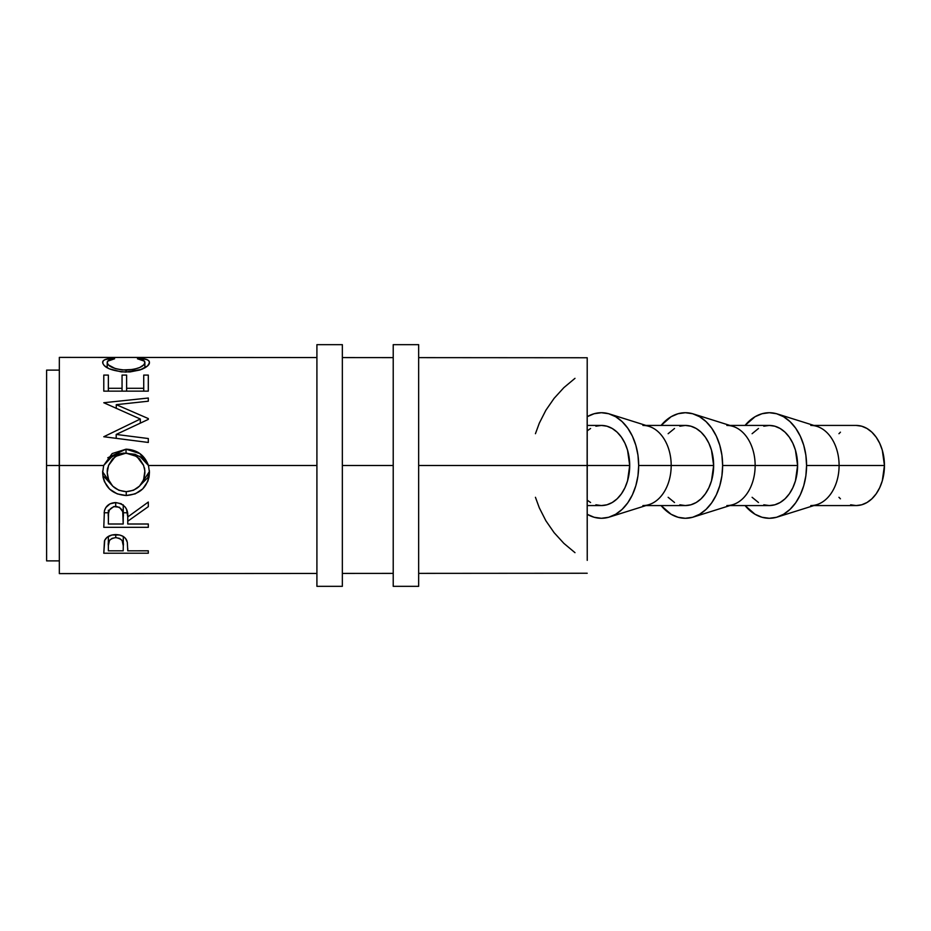 <?xml version="1.0" encoding="UTF-8"?>
<svg xmlns="http://www.w3.org/2000/svg" width="931" height="931" viewBox="0 0 931 931"><rect width="100%" height="100%" fill="white"/><g stroke="black" fill="none" stroke-linecap="round" stroke-linejoin="round"><path stroke-width="1.4" d="M587.205 436.139L587.205 465.5L629.705 465.5L627.552 480.838L624.934 487.763L621.419 493.837L617.125 498.818L612.237 502.519L606.931 504.8L601.403 505.568A40.068 28.291 -90 0 0 629.705 465.5L587.24 465.5A40.068 28.291 90 0 1 587.205 467.583M777.373 517.031A52.788 37.275 90 0 1 745.044 505.568L755.041 514.273L762.035 517.275L769.309 518.288L776.582 517.275L783.576 514.273L790.012 509.385L795.668 502.821L800.299 494.827L803.744 485.703L805.862 475.799L806.583 465.5L805.862 455.201L803.744 445.297L800.299 436.174L795.668 428.179L790.012 421.615L783.576 416.727L776.582 413.725L769.309 412.712L762.035 413.725L755.041 416.727L745.044 425.432A52.788 37.275 90 0 1 777.373 413.969A52.788 37.275 90 0 1 806.583 465.5L839.099 465.5L806.583 465.5A52.788 37.275 90 0 1 777.373 517.031L816.929 504.614A40.068 28.291 -90 0 0 839.099 465.5L884.45 465.5A40.068 28.291 -90 0 0 856.159 425.432L861.675 426.2L866.982 428.481L871.87 432.182L876.164 437.163L879.679 443.237L882.297 450.162L884.45 465.5L882.297 480.838L879.679 487.763L876.164 493.837L871.87 498.818L866.982 502.519L861.675 504.8L856.159 505.568A40.068 28.291 -90 0 0 884.45 465.5L839.099 465.5A40.068 28.291 90 0 1 810.796 505.568M693.432 517.031A52.788 37.275 90 0 1 661.091 505.568L671.088 514.273L678.082 517.275L685.356 518.288L692.629 517.275L699.623 514.273L706.07 509.385L711.715 502.821L716.346 494.827L719.791 485.703L721.921 475.799L722.631 465.5L755.146 465.5L722.631 465.5A52.788 37.275 90 0 1 693.432 517.031L732.976 504.614A40.068 28.291 -90 0 0 755.146 465.5L797.599 465.5L795.446 480.838L792.828 487.763L789.313 493.837L785.031 498.818L780.131 502.519L774.825 504.8L769.309 505.568A40.068 28.291 -90 0 0 797.599 465.5L755.146 465.5A40.068 28.291 90 0 1 726.855 505.568M587.147 514.273L594.141 517.275L601.403 518.288L608.676 517.275L615.67 514.273L622.117 509.385L627.762 502.821L632.405 494.827L635.85 485.703L637.968 475.799L638.678 465.5L671.193 465.5L638.678 465.5A52.788 37.275 90 0 1 609.479 517.031L649.023 504.614A40.068 28.291 -90 0 0 671.193 465.5L713.646 465.5L711.493 480.838L708.887 487.763L705.361 493.837L701.078 498.818L696.19 502.519L690.872 504.8L685.356 505.568A40.068 28.291 -90 0 0 713.646 465.5L671.193 465.5A40.068 28.291 90 0 1 642.902 505.568M609.479 517.031A52.788 37.275 90 0 1 587.217 514.308M587.217 512.934L587.217 418.066M46.666 522.733L46.55 465.5L59.27 465.5L46.55 465.5L46.62 560.893L59.34 560.893L59.27 465.5L103.655 465.5L112.139 453.572L126.034 449.184L139.918 453.606L148.471 465.5L316.912 465.5L148.471 465.5L149.449 472.448L149.053 477.009L147.796 481.397L142.757 488.845L135.228 493.861L126.244 495.525L117.259 493.896L109.59 489.101L104.435 481.699L103.085 477.359L102.643 472.808L103.655 465.5L59.27 465.5L59.34 573.612L316.912 573.438M587.205 467.304L587.24 560.369L587.135 465.5L418.659 465.5L587.135 465.5L587.205 357.748L587.205 463.696M393.219 465.5L342.352 465.5L393.219 465.5L393.219 586.332L418.659 586.332L418.659 344.668L393.219 344.668L393.219 586.332L418.659 586.332L418.659 344.668L393.219 344.668L393.219 465.5M127.023 541.167C125.429 536.943 121.67 534.755 115.723 534.58C109.928 534.755 106.169 536.873 104.458 540.911L103.783 553.223L148.308 553.212L148.308 550.815L148.308 553.212L103.783 553.223L104.726 540.259L107.135 537.245L111.941 534.976L119.599 534.976L123.043 536.337L125.592 538.537L127.314 542.296L127.756 550.826L148.308 550.815L148.308 553.212L148.308 550.815L127.756 550.826L127.756 548.836M148.308 527.318L103.783 527.318L104.4 510.863L105.843 507.558L110.033 503.822L115.688 502.577L121.158 503.718L125.324 507.162L126.581 509.478L127.756 516.961L148.308 502.042L148.308 506.65L127.756 521.244L127.756 524.002L148.308 524.002L148.308 527.318L148.308 524.002L127.756 524.002L127.756 521.244L148.308 506.65L148.308 502.042L127.756 516.961C128.338 508.698 124.323 503.904 115.688 502.577C109.753 502.856 105.983 505.626 104.4 510.863L103.783 527.318L148.308 527.318L148.308 524.002L148.308 527.318M59.386 408.267L59.386 522.733M316.912 357.562L59.34 357.388L59.27 465.5L59.34 370.107L46.62 370.107L46.55 465.5L46.666 408.267M574.986 378.335L563.883 387.622L554.12 398.328L545.88 410.234L539.317 423.151L535.441 433.706M148.308 375.077L148.297 391.136L103.783 391.136L103.783 375.077L108.357 375.077L108.357 388.285L122.054 388.285L122.054 375.077L126.616 375.077L126.616 388.285L143.735 388.297L143.735 375.077L148.308 375.077L148.308 391.136L148.308 375.077L143.735 375.077L143.735 388.297L126.616 388.285L126.616 375.077L122.054 375.077L122.054 388.285L108.357 388.285L108.357 375.077L103.783 375.077M148.308 438.536L148.308 442.458L103.783 436.744L140.313 419.02L103.783 402.739L148.308 398.026L148.308 401.203L116.27 404.671L148.308 418.578L148.308 419.392L116.2 434.44L148.308 438.536L116.2 434.44L148.308 419.392L148.308 418.578L116.27 404.671L148.308 401.203L148.308 398.026L103.783 402.739L140.313 419.02L103.783 436.744L148.308 442.458L148.308 438.536M110.836 358.388L114.618 358.772L107.647 361.205L107.286 363.078L108.543 364.987L115.351 368.629L122.298 369.968L133.564 369.456L139.731 367.501L143.665 364.929L144.805 363.009L144.421 361.158L137.451 358.784L140.104 358.295L147.11 359.692L148.89 360.879L149.426 362.811L147.633 365.883L139.964 369.991L130.072 371.923L121.181 371.876L109.16 368.757L104.202 365.534L102.736 363.137L103.178 360.879L104.912 359.68L110.836 358.388M587.205 463.417A40.068 28.291 90 0 1 587.24 465.5L587.205 493.686M127.756 548.534L127.756 550.826L127.756 548.534M123.288 545.764L123.195 550.826L108.357 550.826L108.357 545.589C107.577 541.272 110.033 538.607 115.747 537.606C121.565 538.653 124.079 541.4 123.288 545.822L123.288 536.489L123.288 545.787L122.112 540.457L119.494 538.374L115.747 537.606L115.747 534.58L115.747 537.606L112.104 538.362L109.486 540.352L108.357 545.589L108.345 536.396L108.357 550.826L108.345 536.396L108.357 550.826L123.195 550.826L123.288 545.822M107.205 367.745L107.205 362.496C107.193 360.588 109.672 359.354 114.618 358.772L111.941 358.272C105.692 358.772 102.596 360.146 102.643 362.415C103.678 367.652 111.394 370.864 125.79 372.074L141.663 369.374C147.005 367.035 149.6 364.719 149.437 362.415C149.437 360.157 146.318 358.784 140.104 358.295L137.451 358.784C142.338 359.366 144.817 360.588 144.875 362.427C144.212 366.628 137.951 369.188 126.092 370.131C114.327 369.223 108.031 366.674 107.205 362.496L107.205 367.745M126.092 372.074L126.092 370.131L126.092 372.074M144.875 367.873L144.875 362.427L144.875 367.873M140.104 359.226L140.104 358.295L140.104 359.226M111.941 359.203L111.941 358.272L111.941 359.203M140.313 423.058L140.313 419.02L140.313 423.058M148.308 398.026L148.308 401.203L148.308 398.026M116.27 408.43L116.27 404.671L116.27 408.43M148.308 418.578L148.308 419.392L148.308 418.578M116.2 438.326L116.2 434.44L116.2 438.326M108.345 391.136L108.357 375.077L108.357 391.136M122.054 391.136L122.054 388.285L122.054 391.136M126.604 391.136L126.616 375.077L126.616 391.136M143.735 391.136L143.735 388.297L143.735 391.136M103.783 391.136L148.308 391.136M148.308 502.042L148.308 506.65L148.308 502.042M127.756 516.891L127.756 521.244L127.756 516.891M127.756 516.845L127.756 524.002L127.756 516.845M127.454 512.772L123.253 512.772L127.454 512.772M108.357 512.772L104.074 512.772L108.357 512.772M108.357 510.235L108.357 516.81C107.519 511.107 109.963 507.593 115.688 506.301C121.542 507.628 124.067 511.2 123.253 516.984L123.195 524.002L108.357 524.002L108.357 510.235M123.253 504.87L123.253 516.984L123.253 504.87M115.688 502.577L115.688 506.301L115.688 502.577M147.761 463.941L142.618 458.168L135.03 454.293L123.707 453.106L116.957 454.305L109.323 458.25L103.655 465.5L112.162 456.365L126.034 453.025L126.034 449.184L126.034 453.025L139.894 456.376L148.471 465.5C144.573 455.119 137.101 449.685 126.034 449.184L107.775 457.761M103.655 465.5L102.643 472.808C104.074 486.89 111.941 494.466 126.244 495.525L126.244 491.673L126.244 495.525C140.511 494.291 148.238 486.599 149.449 472.448L148.471 465.5M149.426 471.505L140.744 484.725L147.796 477.65L149.449 470.818M103.62 476.183L111.499 484.783L102.678 471.877M103.085 474.566L102.643 471.086M144.561 468.06L144.887 472.611C143.979 484.19 137.765 490.544 126.232 491.673C114.583 490.614 108.252 484.26 107.216 472.611L108.508 465.5L107.216 470.935L107.565 468.072M107.298 472.366L107.216 470.935M108.508 465.488L115.304 456.481L126.022 453.141L118.679 454.584L112.57 458.89L108.601 465.256L107.216 472.611L108.648 479.919L112.698 486.145L118.877 490.288L126.232 491.673L133.505 490.276L139.557 486.063L143.572 479.884L144.887 470.935L143.537 465.209L139.58 458.832L133.401 454.572L126.022 453.141L136.834 456.469L143.653 465.5M108.357 524.002L123.195 524.002L122.741 511.689L119.471 507.29L113.757 506.557L109.427 509.944L108.52 513.353L108.357 524.002M535.441 497.294L539.317 507.849L545.88 520.766L554.12 532.672L563.883 543.378L574.986 552.665M629.705 465.5A40.068 28.291 -90 0 0 601.403 425.432L606.931 426.2L612.237 428.481L617.125 432.182L621.419 437.163L624.934 443.237L627.552 450.162L629.705 465.5M587.217 416.692A52.788 37.275 90 0 1 609.479 413.969A52.788 37.275 90 0 1 638.678 465.5L637.968 455.201L635.85 445.297L632.405 436.174L627.762 428.179L622.117 421.615L615.67 416.727L608.676 413.725L601.403 412.712L594.141 413.725L587.147 416.727M587.217 505.568L601.403 505.568L595.887 504.8M590.58 502.519L587.217 500.156M587.217 430.844L590.58 428.481M595.887 426.2L601.403 425.432L587.217 425.432M642.902 425.432A40.068 28.291 90 0 1 671.193 465.5A40.068 28.291 -90 0 0 649.023 426.386L609.479 413.969M713.646 465.5A40.068 28.291 -90 0 0 685.356 425.432L690.872 426.2L696.19 428.481L701.078 432.182L705.361 437.163L708.887 443.237L711.493 450.162L713.646 465.5M722.631 465.5L721.921 455.201L719.791 445.297L716.346 436.174L711.715 428.179L706.07 421.615L699.623 416.727L692.629 413.725L685.356 412.712L678.082 413.725L671.088 416.727L661.091 425.432A52.788 37.275 90 0 1 693.432 413.969A52.788 37.275 90 0 1 722.631 465.5M645.998 505.568L685.356 505.568L679.839 504.8M674.533 502.519L668.144 497.294M668.144 433.706L674.533 428.481M679.839 426.2L685.356 425.432L645.998 425.432M726.855 425.432A40.068 28.291 90 0 1 755.146 465.5A40.068 28.291 -90 0 0 732.976 426.386L693.432 413.969M797.599 465.5A40.068 28.291 -90 0 0 769.309 425.432L774.825 426.2L780.131 428.481L785.031 432.182L789.313 437.163L792.828 443.237L795.446 450.162L797.599 465.5M810.796 425.432A40.068 28.291 90 0 1 839.099 465.5A40.068 28.291 -90 0 0 816.929 426.386L777.373 413.969M729.951 505.568L769.309 505.568L763.792 504.8M758.486 502.519L752.097 497.294M752.097 433.706L758.486 428.481M763.792 426.2L769.309 425.432L729.951 425.432M838.947 433.706L840.437 432.182M813.903 505.568L856.159 505.568L850.631 504.8M840.437 498.818L838.947 497.294M316.912 586.332L342.352 586.332L342.352 344.668L316.912 344.668L316.912 586.332L316.912 344.668L342.352 344.668L342.352 586.332L316.912 586.332M342.352 573.415L393.219 573.38M418.659 573.368L587.205 573.252M342.352 357.585L393.219 357.62M418.659 357.632L587.205 357.748M123.253 504.846L123.253 516.961M813.903 425.432L856.159 425.432"/></g></svg>
